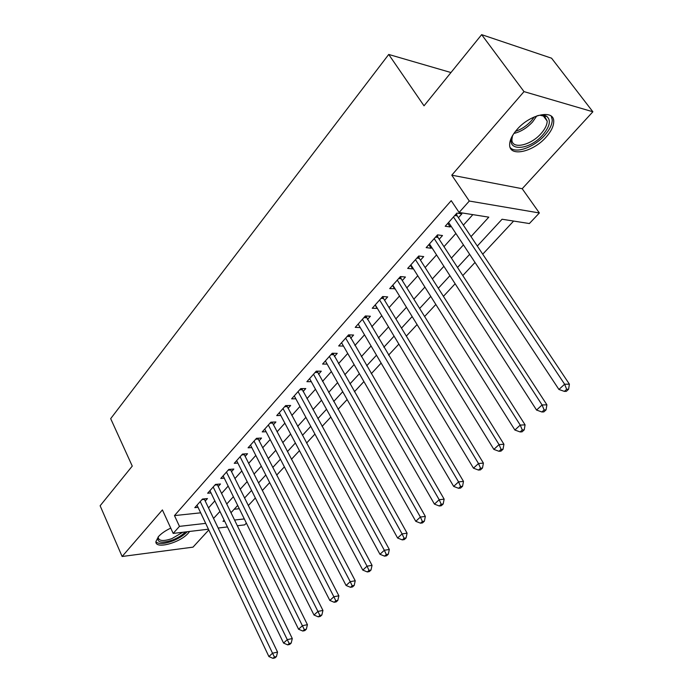 <?xml version="1.0" encoding="UTF-8"?>
<svg xmlns="http://www.w3.org/2000/svg" width="693" height="693" viewBox="0 0 693 693"><rect width="100%" height="100%" fill="white"/><g stroke="black" fill="none" stroke-linecap="round" stroke-linejoin="round"><path stroke-width="1.04" d="M170.747 528.118C165.393 530.647 161.278 533.497 158.394 536.677L155.89 541.631C155.111 549.601 180.154 542.844 188.349 533.064L189.639 531.444M546.136 137.075C551.134 131.427 553.664 126.265 553.724 121.587C554.383 108.983 529.876 114.154 516.848 129.704C512.075 135.256 509.667 140.263 509.641 144.716C509.225 157.389 533.151 152.139 546.136 137.075M246.37 523.094L244.69 524.87L237.292 525.753M450.97 72.54L388.721 54.452L110.681 418.659L132.259 466.086L100.13 505.769L122.124 556.496L193 547.149L208.801 529.946M388.721 54.452L424.021 105.812L481.652 34.65L551.567 58.195L592.87 111.772L524.012 91.615L451.775 175.173L469.3 201.039L539.362 212.968L529.374 223.544L502.07 219.239L477.312 246.05M451.775 175.173L522.201 188.713L592.87 111.772M522.201 188.713L539.362 212.968M248.293 505.552L255.362 497.972M262.318 490.514L269.69 482.614M276.698 475.095L284.381 466.857M291.45 459.277L299.463 450.684M306.583 443.044L314.934 434.095M322.115 426.394L330.83 417.056M338.063 409.294L347.141 399.558M354.444 391.736L363.912 381.583M371.266 373.7L381.141 363.106M388.556 355.162L398.856 344.109M406.332 336.105L417.082 324.567M424.61 316.502L435.836 304.461M443.425 296.327L455.145 283.766M462.785 275.563L475.026 262.448M482.735 254.184L513.617 221.058M481.652 34.65L524.012 91.615M205.215 501.082L207.458 498.57L202.469 499.047L194.802 507.657L198.059 507.328M218.182 486.564L220.487 483.991L215.488 484.416L207.64 493.234L211.01 492.931M231.479 471.69L233.836 469.048L228.829 469.421L220.79 478.456L224.272 478.179M245.097 456.453L247.514 453.742L242.498 454.062L234.26 463.322L237.872 463.071M259.052 440.826L261.53 438.054L256.514 438.314L248.068 447.808L251.81 447.591M273.363 424.818L275.901 421.976L270.885 422.167L262.214 431.904L266.103 431.722M288.037 408.394L290.644 405.474L285.62 405.604L276.732 415.592L280.778 415.454M303.092 391.545L305.769 388.556L300.736 388.608L291.623 398.856L295.833 398.778M318.537 374.255L321.283 371.188L316.259 371.162L306.895 381.687L311.287 381.661M334.398 356.505L337.222 353.352L332.198 353.257L322.583 364.059L327.165 364.102M350.684 338.279L353.586 335.04L348.562 334.866L338.686 345.963L343.477 346.084M367.42 319.56L370.391 316.233L365.376 315.965L355.232 327.365L360.247 327.581M384.615 300.32L387.673 296.899L382.666 296.543L372.236 308.264L377.39 308.402M402.286 280.535L405.431 277.018L400.433 276.568L389.709 288.617L395.01 288.686M420.469 260.196L423.7 256.575L418.719 256.02L407.683 268.416L412.681 268.91L413.132 268.399M439.171 239.267L442.498 235.542L437.534 234.875L426.178 247.635L431.159 248.233L431.782 247.531M234.165 509.26L239.293 508.714M471.015 236.608L488.799 217.152L459.112 212.465L451.212 200.658L174.471 515.592L200.667 512.82M208.489 507.926L214.847 500.874M221.543 493.442L228.17 486.088M234.91 478.612L241.814 470.945M248.614 463.409L255.812 455.422M262.656 447.825L270.157 439.509M277.053 431.852L284.875 423.18M291.822 415.471L299.974 406.427M306.973 398.657L315.471 389.241M322.522 381.41L331.375 371.587M338.487 363.695L347.721 353.456M354.885 345.512L364.509 334.832M371.725 326.819L381.765 315.687M389.042 307.614L399.514 295.998M406.843 287.872L417.766 275.753M425.147 267.559L436.547 254.911M443.988 246.665L455.881 233.463M463.374 225.147L472.851 214.631M458.42 217.723L461.85 213.886L456.904 213.106L445.209 226.247L450.173 226.949L450.978 226.048M208.446 529.201L173.181 533.411L162.396 509.918L122.124 556.496M173.181 533.411L179.461 526.368L205.665 523.362M174.471 515.592L179.461 526.368M459.112 212.465L469.3 201.039M227.434 526.931L218.122 528.04M224.142 520.114L222.973 521.37L224.662 521.179M234.511 520.045L244.317 518.927M469.663 254.331L457.519 267.472M449.93 275.684L438.305 288.271M430.777 296.422L419.637 308.48M412.162 316.571L401.49 328.127M394.074 336.157L383.844 347.228M376.49 355.197L366.675 365.809M359.381 373.709L349.974 383.887M342.732 391.736L333.714 401.49M326.524 409.277L317.879 418.633M310.75 426.351L302.46 435.334M295.383 442.992L287.422 451.602M280.405 459.208L272.773 467.463M265.809 475.008L258.489 482.934M251.568 490.419L244.551 498.024M237.69 505.448L230.951 512.742M213.531 518.451L219.95 511.434M226.706 504.036L233.394 496.716M240.202 489.258L247.167 481.635M254.028 474.125L261.296 466.172M268.208 458.601L275.779 450.32M282.744 442.688L290.636 434.052M297.661 426.368L305.882 417.359M312.959 409.615L321.535 400.233M328.664 392.429L337.604 382.64M344.793 374.774L354.114 364.57M361.356 356.644L371.076 345.998M378.378 338.019L388.522 326.914M395.868 318.867L406.453 307.285M413.86 299.177L424.896 287.093M432.363 278.915L443.884 266.303M451.412 258.073L463.435 244.906M447.791 223.345L450.173 226.949M428.846 244.638L431.159 248.233M410.429 265.332L412.681 268.91M392.524 285.455L394.715 289.016M375.121 305.015L377.243 308.558M453.473 216.961L564.622 384.217L558.922 389.466L448.596 222.436M456.462 213.6L457.189 215.878L569.395 384.173L564.622 384.217L566.675 389.293L564.388 391.389L566.302 391.354L568.589 389.258L566.675 389.293M568.589 389.258L569.395 384.173M558.922 389.466L564.388 391.389M537.551 115.67C541.424 114.787 544.455 114.995 546.647 116.285C551.221 120.14 549.973 126.317 542.896 134.797C528.508 151.732 503.274 151.594 513.461 134.104M512.37 136.391L511.91 139.57C511.581 149.731 530.786 145.565 541.155 133.454C545.14 128.933 547.141 124.801 547.175 121.067L544.594 116.303L540.038 115.229M510.161 147.505C515.375 154.08 534.208 147.323 544.724 135.265C549.679 129.652 552.191 124.515 552.234 119.863L551.256 116.181M185.386 531.955C182.224 535.195 177.902 537.898 172.427 540.072C161.339 543.607 156.592 542.55 158.195 536.902M158.359 536.703L158.221 537.638C159.035 541.103 163.626 541.415 171.994 538.565L182.735 532.267M155.899 541.813C158.619 544.274 164.111 544.031 172.375 541.068C178.673 538.565 183.636 535.455 187.266 531.73M434.199 238.617L542.082 404.972L536.555 410.065L429.469 243.936M437.266 235.17L437.976 237.43L546.898 404.825L542.082 404.972L544.126 409.944L541.917 411.98L543.84 411.902L546.058 409.875L544.126 409.944M546.058 409.875L546.898 404.825M536.555 410.065L541.917 411.98M415.479 259.658L520.235 425.095L514.882 430.032L410.888 264.821M418.615 256.133L419.308 258.368L525.086 424.852L520.235 425.095L522.279 429.963L520.131 431.938L522.072 431.826L524.22 429.859L522.279 429.963M524.22 429.859L525.086 424.852M514.882 430.032L520.131 431.938M397.288 280.102L499.055 444.603L493.858 449.393L392.818 285.126M400.502 276.576L401.16 278.725L503.932 444.265L499.055 444.603L501.082 449.385L499.003 451.29L500.952 451.143L503.04 449.237L501.082 449.385M503.04 449.237L503.932 444.265M493.858 449.393L499.003 451.29M379.599 299.982L478.499 463.53L473.458 468.173L375.26 304.859M382.917 296.561L383.515 298.51L483.411 463.106L478.499 463.53L480.526 468.217L478.508 470.071L480.474 469.88L482.493 468.035L480.526 468.217M482.493 468.035L483.411 463.106M473.458 468.173L478.508 470.071M362.404 319.308L458.558 481.895L453.664 486.408L358.177 324.064M365.8 315.991L463.487 481.392L458.558 481.895L460.576 486.495L458.61 488.296L460.585 488.08L462.552 486.287L460.576 486.495M462.552 486.287L463.487 481.392M453.664 486.408L458.61 488.296M345.668 338.123L439.189 499.731L434.442 504.114L341.554 342.74M349.142 334.884L444.144 499.151L439.189 499.731L441.198 504.244L439.293 505.994L441.276 505.743L443.182 504.002L441.198 504.244M443.182 504.002L444.144 499.151M434.442 504.114L439.293 505.994M329.374 356.427L420.382 517.056L415.765 521.309L325.372 360.923M332.926 353.274L425.346 516.406L420.382 517.056L422.384 521.482L420.53 523.18L422.513 522.912L424.367 521.214L422.384 521.482M424.367 521.214L425.346 516.406M415.765 521.309L420.53 523.18M313.513 374.255L402.096 533.896L397.609 538.028L309.615 378.638M317.134 371.171L407.086 533.177L402.096 533.896L404.088 538.244L402.295 539.89L404.288 539.596L406.081 537.941L404.088 538.244M406.081 537.941L407.086 533.177M397.609 538.028L402.295 539.89M298.068 391.614L384.329 550.268L379.963 554.287L294.265 395.885M301.741 388.6L389.319 549.48L384.329 550.268L386.313 554.53L384.563 556.141L386.555 555.812L388.305 554.209L386.313 554.53M388.305 554.209L389.319 549.48M379.963 554.287L384.563 556.141M283.013 408.532L367.039 566.181L362.794 570.096L279.305 412.69M286.746 405.57L372.046 565.341L367.039 566.181L369.014 570.374L367.316 571.942L369.317 571.586L371.015 570.027L369.014 570.374M371.015 570.027L372.046 565.341M362.794 570.096L367.316 571.942M268.338 425.017L350.225 581.67L346.093 585.481L264.726 429.08M270.859 422.193L272.124 422.141L355.232 580.769L350.225 581.67L352.191 585.793L350.528 587.309L352.538 586.945L354.192 585.429L352.191 585.793M354.192 585.429L355.232 580.769M346.093 585.481L350.528 587.309M254.036 441.094L333.861 596.742L329.833 600.45L250.511 445.053M257.857 438.245L338.868 595.789L333.861 596.742L335.81 600.796L334.199 602.278L336.2 601.888L337.812 600.407L335.81 600.796M337.812 600.407L338.868 595.789M329.833 600.45L334.199 602.278M240.081 456.774L317.922 611.425L313.998 615.029L236.651 460.637M243.953 453.967L322.938 610.42L317.922 611.425L319.863 615.41L318.295 616.848L320.296 616.432L321.873 614.994L319.863 615.41M321.873 614.994L322.938 610.42M313.998 615.029L318.295 616.848M226.472 472.072L302.399 625.718L298.579 629.235L223.12 475.84M230.379 469.308L307.415 624.662L302.399 625.718L304.331 629.642L302.798 631.037L304.807 630.613L306.341 629.209L304.331 629.642M306.341 629.209L307.415 624.662M298.579 629.235L302.798 631.037M213.193 486.997L287.274 639.648L283.558 643.069L209.918 490.679M217.134 484.268L292.29 638.548L287.274 639.648L289.198 643.502L287.708 644.871L289.709 644.421L291.207 643.061L289.198 643.502M291.207 643.061L292.29 638.548M283.558 643.069L287.708 644.871M200.225 501.567L272.54 653.222L268.91 656.566L197.029 505.162M204.201 498.882L277.546 652.087L272.54 653.222L274.445 657.016L272.99 658.35L275 657.882L276.455 656.557L274.445 657.016M276.455 656.557L277.546 652.087M268.91 656.566L272.99 658.35M455.509 214.665L456.765 214.865M454.773 215.506L457.189 215.878M536.789 115.93L532.64 121.881C526.966 127.98 520.72 131.835 513.911 133.437M515.488 131.323C521.422 129.374 526.749 125.823 531.453 120.686L534.338 116.892M436.304 236.261L437.56 236.426M435.542 237.11L437.976 237.43M417.645 257.233L418.901 257.372M416.865 258.099L419.308 258.368M399.506 277.616L400.762 277.728M398.709 278.508L401.16 278.725M381.86 297.436L383.125 297.522M381.063 298.336L383.515 298.51M364.709 316.718L365.973 316.788M363.894 317.637L366.346 317.758M348.016 335.481L349.281 335.525M347.184 336.408L349.644 336.495M331.765 353.742L333.03 353.768M330.925 354.686L333.385 354.729M315.939 371.526L317.203 371.535M315.09 372.479L317.55 372.488M300.519 388.851L301.793 388.842M299.671 389.812L302.131 389.787M285.499 405.734L286.772 405.7M284.641 406.704L287.101 406.644M269.984 423.172L272.444 423.076M255.7 439.223L258.16 439.093M241.77 454.877L244.222 454.729M228.179 470.157L230.63 469.975M214.908 485.065L217.359 484.857M201.958 499.627L204.4 499.393M544.594 116.303L546.647 116.285M543.147 115.653L547.175 121.067"/></g></svg>
